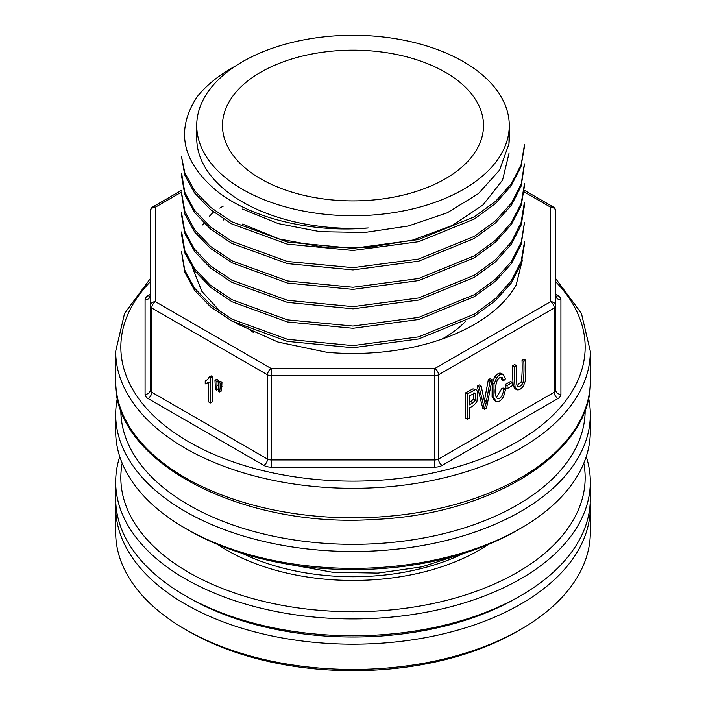 <?xml version="1.0" encoding="UTF-8"?>
<svg xmlns="http://www.w3.org/2000/svg" width="706" height="706" viewBox="0 0 706 706"><rect width="100%" height="100%" fill="white"/><g stroke="black" fill="none" stroke-linecap="round" stroke-linejoin="round"><path stroke-width="1.06" d="M242.493 189.323A156.273 90.227 180 0 1 196.727 125.527A156.273 90.227 180 0 1 353 35.3A156.273 90.227 180 0 1 509.273 125.527A156.273 90.227 180 0 1 412.807 208.879A156.273 90.227 180 0 1 242.493 189.323M235.76 65.87A171.54 99.034 180 0 0 196.833 97.19C175.264 130.716 182.086 162.115 217.289 191.414C250.886 218.057 311.47 233.104 368.241 227.959A156.273 90.227 180 0 1 242.493 201.96A156.273 90.227 180 0 1 196.727 138.164L196.727 125.527M242.511 209.055L278.173 223.581L320.065 231.683L364.755 232.477L408.28 225.999L447.251 212.797L478.412 193.62L499.583 170.067L508.955 143.909A156.273 90.227 180 0 0 509.273 138.164L509.273 125.527M509.088 153.052L502.566 180.109L482.992 204.943L452.237 225.488L412.816 240.058L368.188 247.418L322.404 246.994L279.249 238.99L242.626 224.076M509.273 125.977L508.955 143.909M181.486 251.442L184.76 270.16L194.521 288.119L210.414 304.674L231.833 319.103L287.421 339.295L352.965 345.613L418.658 336.859L474.361 314.135L495.577 298.462L511.32 280.714L521.125 261.573L524.532 241.717M181.663 231.992L184.813 250.701L194.529 268.677L210.397 285.198L231.789 299.635L287.43 319.853L352.903 326.04L418.605 317.409L474.353 294.693L495.683 279.055L511.515 261.308L521.24 242.184L524.514 222.266M181.468 212.541L184.751 231.197L194.494 249.183L210.379 265.73L231.718 280.141L287.501 300.306L353.044 306.651L418.526 297.985L474.335 275.243L495.656 259.631L511.418 241.902L521.028 222.717L524.329 202.816M181.619 193.082L184.972 211.756L194.627 229.732L210.397 246.306L231.797 260.726L287.501 280.953L353.018 287.254L418.605 278.508L474.344 255.793L495.691 240.137L511.497 222.443L521.231 203.257L524.532 183.357M181.663 173.632L184.804 192.306L194.468 210.238L210.282 226.741L231.683 241.214L287.377 261.485L352.991 267.671L418.605 259.049L474.255 236.386L495.7 220.678L511.532 202.94L521.24 183.789L524.381 163.907M181.46 156.291L184.831 172.829L194.671 190.744L210.459 207.255L231.647 221.71L287.28 242.008L353.035 248.344L418.437 239.572L474.053 216.936L495.541 201.36L511.462 183.586L521.231 164.401L524.523 144.456M461.283 554.131L421.87 566.847L378.098 573.087L332.932 572.319L289.972 564.571M524.461 146.566L521.002 166.519L511.215 185.713L495.515 203.452L474.291 219.028L418.676 241.708L352.982 250.471L287.254 244.126L231.63 223.846L210.379 209.479L194.521 192.959L184.76 175L181.468 156.291M524.54 163.907L521.213 185.96L511.488 205.119L495.674 222.805L474.361 238.434L418.817 261.123L352.982 269.921L287.404 263.594L231.842 243.411L210.459 229.018L194.591 212.515L184.787 194.529L181.53 175.75M524.532 185.475L521.24 205.384L511.356 224.517L495.471 242.211L474.255 257.849L418.782 280.582L352.938 289.372L287.43 283.044L231.947 262.756L210.503 248.424L194.556 231.93L184.778 213.944L181.46 193.082M524.532 204.925L521.249 224.835L511.497 244.002L495.647 261.741L474.397 277.317L418.773 300.041L353.044 308.831L287.351 302.371L231.736 282.259L210.459 267.909L194.574 251.407L184.769 233.386L181.468 214.65M524.54 222.266L521.213 244.364L511.471 263.514L495.594 281.165L474.22 296.705L418.729 319.483L353.044 328.272L287.307 321.936L231.903 301.718L210.67 287.333L194.724 270.857L184.796 252.889L181.468 234.11M524.532 243.835L521.204 263.823L511.276 283.009L495.338 300.703L474.114 316.306L418.711 338.951L352.965 347.731L287.298 341.369L231.797 321.036L210.414 306.713L194.538 290.272L184.787 272.339L181.46 251.442M187.028 596.685A232.159 134.034 0 0 0 518.972 596.685M260.699 178.812A130.531 75.357 0 0 0 402.499 195.253A130.531 75.357 0 0 0 483.522 126.083A130.531 75.357 0 0 0 353 50.17A130.531 75.357 0 0 0 222.478 126.083A130.531 75.357 0 0 0 260.699 178.812M463.463 553.46A171.54 99.034 180 0 1 242.537 553.46M520.816 629.337L517.163 631.438A232.159 134.034 180 0 1 188.837 631.438L185.184 629.337A237.322 137.017 0 0 0 520.816 629.337A237.322 137.017 0 0 0 590.322 532.448L590.322 507.173A237.322 137.017 180 0 1 353 644.19A237.322 137.017 180 0 1 115.678 507.173A237.322 137.017 180 0 1 115.793 502.963M115.678 507.173L115.678 532.448A237.322 137.017 0 0 0 185.184 629.337M590.207 502.963A237.322 137.017 180 0 1 590.322 507.173M253.869 332.773A128.466 74.165 180 0 1 249.474 329.508M465.907 320.983A128.466 74.165 180 0 1 441.965 339.101M492.038 379.722L490.123 380.825L485.543 405.976L481.121 386.023L479.295 384.973L477.274 386.138L482.754 408.253L484.581 409.303L486.496 408.192L492.038 379.722L490.211 378.672L488.305 379.775L484.431 400.62M505.681 389.103L503.802 389.341C502.663 396.101 500.483 399.102 497.262 398.36C494.421 395.351 494.368 389.447 497.086 380.631C498.763 377.851 500.457 376.827 502.16 377.569L503.59 380.755L505.434 378.919L503.422 374.648C501.304 373.439 498.974 374.648 496.415 378.284L494.015 384.143L493.918 397.857L496.097 401.414C498.48 402.429 500.969 400.831 503.555 396.613L505.681 389.103L503.855 388.053L501.975 388.282L496.371 397.54M494.271 400.364L496.115 401.423L494.271 400.364L492.1 396.798L492.188 383.084L494.597 377.233C497.148 373.598 499.486 372.38 501.595 373.598L503.422 374.648M500.951 377.242L501.772 379.704L503.59 380.755M505.258 384.549L505.258 387.673L507.084 388.724L512.424 385.644L512.424 382.52L510.597 381.469L505.258 384.549L507.084 385.6L507.084 388.724M525.723 360.272L523.843 361.357C524.187 370.403 523.896 377.578 522.97 382.873C521.725 385.476 520.066 386.711 517.992 386.579L516.81 384.858L516.465 365.611L514.595 366.696C514.374 375.08 514.55 381.955 515.133 387.32L516.942 389.827C519.166 390.233 521.346 388.918 523.499 385.855L525.238 381.205L525.723 360.272L523.896 359.222L522.025 360.298C522.369 369.353 522.069 376.527 521.152 381.822L517.083 385.626M516.465 365.611L514.648 364.561L512.768 365.646C512.547 374.021 512.732 380.896 513.315 386.27L515.115 388.768M465.528 392.915L465.528 418.19L467.354 419.249L469.225 418.164L469.225 407.891C472.914 406.338 475.5 404.097 477 401.167L477.724 391.848L476.497 390.012L473.02 388.829L465.528 392.915L467.354 393.974L467.354 419.249M476.497 390.012L473.02 388.829M205.225 380.913L205.225 383.914L208.702 382.184L208.702 401.952L210.432 402.958L212.259 401.908L212.259 376.527L211.138 375.883L209.311 376.933L207.776 379.422L205.225 380.913L207.432 379.749M218.772 381.805L218.772 380.393L216.795 379.246L214.968 380.305L215.454 389.527L216.513 390.144L218.383 388.565M221.975 382.237L219.998 381.099L218.172 382.149L218.648 391.371L219.69 391.971L221.516 390.921L221.975 382.237L220.148 383.296L218.172 382.149M555.754 294.402L557.89 295.637A10.316 5.957 180 0 1 560.917 299.847L560.917 394.354A10.316 5.957 180 0 1 557.89 398.563L442.141 465.395A10.316 5.957 180 0 1 434.843 467.143L271.157 467.143A10.316 5.957 180 0 1 263.859 465.395L148.11 398.563A10.316 5.957 180 0 1 145.083 394.354A5.163 4.21 180 0 0 150.246 390.144L150.246 211.385A5.163 4.21 180 0 1 155.399 207.176L155.399 301.683L271.157 368.506L434.843 368.506L550.601 301.683L550.601 207.176L524.196 191.926M555.754 305.892L555.754 390.144L555.754 305.892A5.163 2.983 180 0 1 554.245 308.001L438.497 374.824L438.497 459.077L554.245 392.245L554.245 308.001A5.163 2.983 60 0 0 550.601 301.683A5.163 4.21 180 0 1 555.754 305.892L555.754 211.385A5.163 4.21 180 0 0 550.601 207.176A5.163 2.983 120 0 1 553.177 206.92L524.346 190.276M522.396 259.923L516.139 285.039A171.54 99.034 180 0 1 326.94 352.312L277.837 342.004L236.634 323.595M221.587 312.935L201.854 291.349L192.411 267.618M202.622 224.958L203.902 223.122M209.32 216.398L213.512 212.003M210.432 402.958L210.432 377.578L212.259 376.527M210.432 377.578L209.311 376.933M207.052 383.367L209.347 382.07M216.513 390.144L216.945 385.582L218.172 384.876M216.945 385.582L216.945 381.443L218.772 380.393M216.945 381.443L214.968 380.305M219.69 391.971L220.148 387.435L221.975 386.376M220.148 387.435L220.148 383.296M523.843 361.357L522.025 360.298M514.595 366.696L512.768 365.646M514.815 388.627L516.942 389.827M512.424 382.52L507.084 385.6M503.802 389.341L501.975 388.282M481.121 386.023L479.092 387.197L484.581 409.303M479.092 387.197L477.274 386.138M490.123 380.825L488.305 379.775M473.947 392.757L473.638 399.049L469.225 402.799M474.591 393.004L475.773 393.807L475.456 400.099L472.879 402.799L469.225 404.909L469.225 395.872L475.182 393.127M474.847 389.888L467.354 393.974M223.325 206.081L219.831 208.102M223.325 218.922L223.325 220.025M122.191 463.233A232.159 134.034 0 0 0 188.837 572.469A232.159 134.034 0 0 0 453.296 598.573A232.159 134.034 0 0 0 583.809 463.233M488.19 544.529A177.991 102.758 180 0 1 227.138 550.353A177.991 102.758 180 0 1 217.81 544.529M520.816 595.635L517.163 597.744A232.159 134.034 180 0 1 188.837 597.744L185.184 595.635A237.322 137.017 0 0 0 520.816 595.635A237.322 137.017 0 0 0 590.322 498.754L590.322 481.898A237.322 137.017 180 0 1 443.818 608.484A237.322 137.017 180 0 1 185.184 578.788A237.322 137.017 180 0 1 115.678 481.898A237.322 137.017 180 0 1 119.746 456.623M115.678 481.898L115.678 498.754A237.322 137.017 0 0 0 185.184 595.635M586.254 456.623A237.322 137.017 180 0 1 590.322 481.898M120.841 409.815A232.159 134.034 0 0 0 188.837 505.064A232.159 134.034 0 0 0 442.221 534.036A232.159 134.034 0 0 0 585.159 409.815M520.816 528.238L517.163 530.338A232.159 134.034 180 0 1 188.837 530.338L185.184 528.238A237.322 137.017 0 0 0 520.816 528.238A237.322 137.017 0 0 0 590.322 431.348L590.322 414.501A237.322 137.017 180 0 1 443.818 541.087A237.322 137.017 180 0 1 185.184 511.382A237.322 137.017 180 0 1 115.678 414.501A237.322 137.017 180 0 1 117.443 397.831M115.678 414.501L115.678 431.348A237.322 137.017 0 0 0 185.184 528.238M588.557 397.831A237.322 137.017 180 0 1 590.322 414.501M151.755 308.001L151.755 392.245L267.503 459.077L267.503 374.824L151.755 308.001A5.163 2.983 180 0 1 150.246 305.892A5.163 4.21 180 0 1 155.399 301.683A5.163 2.983 120 0 0 151.755 308.001M271.157 375.698L271.157 459.95L434.843 459.95L434.843 375.698L271.157 375.698A5.163 2.983 180 0 1 267.503 374.824A5.163 2.983 120 0 1 271.157 368.506L271.157 375.698M181.619 192.041L155.399 207.176A5.163 2.983 60 0 0 152.823 206.92A5.163 5.163 0 0 0 150.246 211.385M145.083 394.354L145.083 299.847A10.316 5.957 180 0 1 148.11 295.637L150.246 294.402M150.246 281.809A232.159 134.034 0 0 0 188.837 441.877A232.159 134.034 0 0 0 492.964 454.037A232.159 134.034 0 0 0 555.754 281.809M115.678 351.314L115.678 380.799A237.322 137.017 0 0 0 353 517.816A237.322 137.017 0 0 0 590.322 380.799L590.322 351.314A237.322 137.017 180 0 1 443.818 477.9A237.322 137.017 180 0 1 185.184 448.195A237.322 137.017 180 0 1 115.678 351.314L124.556 313.42L150.246 278.729M557.89 398.563A5.163 2.983 -120 0 1 554.245 392.245A5.163 2.983 0 0 0 555.754 390.144A5.163 4.21 180 0 0 560.917 394.354M434.843 467.143L434.843 459.95A5.163 2.983 0 0 0 438.497 459.077A5.163 2.983 -120 0 0 442.141 465.395M438.497 374.824A5.163 2.983 180 0 1 434.843 375.698L434.843 368.506A5.163 2.983 60 0 1 438.497 374.824M263.859 465.395A5.163 2.983 -60 0 0 267.503 459.077A5.163 2.983 0 0 0 271.157 459.95L271.157 467.143M150.246 390.144A5.163 2.983 0 0 0 151.755 392.245A5.163 2.983 -60 0 1 148.11 398.563M150.687 295.893L150.06 296.361L150.246 295.637A5.163 4.21 180 0 1 145.083 299.847M555.313 295.893L555.94 296.361L555.754 295.637A5.163 4.21 180 0 0 560.917 299.847M148.11 295.637A5.163 2.983 -120 0 0 150.184 296.088M557.89 295.637A5.163 2.983 -60 0 1 555.816 296.088M522.97 382.873L521.152 381.822M515.133 387.32L513.315 386.27M496.415 378.284L494.597 377.233M494.015 384.143L492.188 383.084M493.918 397.857L492.1 396.798M486.302 401.396L484.475 400.337M472.879 402.799L471.061 401.749M475.773 393.807L474.423 393.03M475.456 400.099L473.638 399.049M524.54 243.835L524.54 241.717M181.46 234.11L181.46 231.992M524.54 204.925L524.54 202.816M181.46 214.65L181.46 212.541M524.54 185.475L524.54 183.357M181.46 175.75L181.46 173.632M524.54 146.566L524.54 144.456M115.678 380.799C112.43 461.795 241.831 528.697 374.965 519.404C492.682 514.418 592.44 452.158 590.322 380.799M555.754 278.729L581.444 313.42L590.322 351.314M181.671 190.267L152.823 206.92M555.754 211.385A5.163 5.163 0 0 0 553.177 206.92"/></g></svg>
